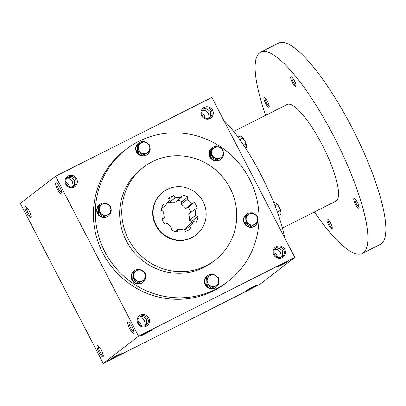 <?xml version="1.0" encoding="UTF-8"?>
<svg xmlns="http://www.w3.org/2000/svg" width="406" height="406" viewBox="0 0 406 406"><rect width="100%" height="100%" fill="white"/><g stroke="black" fill="none" stroke-linecap="round" stroke-linejoin="round"><path stroke-width="0.61" d="M277.349 257.231A5.339 5.171 52.4 0 0 273.872 252.715M278.409 248.036L277.765 249.497L274.502 249.599M277.765 249.497L280.551 252.4L281.236 256.191L280.612 257.394M281.236 256.191L282.195 256.359M281.744 256.927L282.713 255.054L282.642 250.791L279.247 248.36C277.973 247.726 276.664 247.777 275.319 248.518M129.209 322.465A5.339 1.294 -116.8 0 0 130.549 327.738A5.339 1.294 -116.8 0 0 133.995 331.956M147.748 318.512A5.339 5.171 52.4 0 0 139.867 316.614A5.339 5.171 52.4 0 0 139.025 323.998A5.339 5.171 52.4 0 0 147.748 318.512M145.795 325.46L146.764 323.592L146.688 319.324L143.293 316.898C142.024 316.259 140.715 316.315 139.365 317.056M148.784 317.939A6.313 6.12 52.4 0 0 138.065 317.223A6.313 6.12 52.4 0 0 143.095 326.921A6.313 6.12 52.4 0 0 148.784 317.939M141.4 325.769A5.339 5.171 52.4 0 0 137.918 321.247M142.46 316.573L141.816 318.035L138.553 318.137M141.816 318.035L144.597 320.933L145.287 324.729L144.658 325.932M212.582 110.199A6.313 6.12 52.4 0 0 201.863 109.488A6.313 6.12 52.4 0 0 206.893 119.186A6.313 6.12 52.4 0 0 212.582 110.199M211.546 110.772A5.339 5.171 52.4 0 0 203.665 108.874A5.339 5.171 52.4 0 0 202.822 116.258A5.339 5.171 52.4 0 0 211.546 110.772M206.258 108.833L205.614 110.295L208.395 113.198L209.085 116.994L208.456 118.197M205.614 110.295L202.35 110.396M205.197 118.029A5.339 5.171 52.4 0 0 201.716 113.513M76.627 178.736A6.313 6.12 52.4 0 0 65.914 178.021A6.313 6.12 52.4 0 0 70.938 187.724A6.313 6.12 52.4 0 0 76.627 178.736M75.592 179.31A5.339 5.171 52.4 0 0 67.716 177.412A5.339 5.171 52.4 0 0 66.868 184.796A5.339 5.171 52.4 0 0 75.592 179.31M70.304 177.371L69.659 178.833L72.446 181.736L73.131 185.527L72.507 186.73M69.659 178.833L66.396 178.934M69.243 186.567A5.339 5.171 52.4 0 0 65.767 182.05M151.88 330.103A6.313 0.284 -27.4 0 1 145.729 333.534A6.313 0.284 -27.4 0 1 140.806 335.752A6.313 0.284 -27.4 0 1 146.282 332.61A6.313 0.284 -27.4 0 1 152.006 329.946A6.313 0.284 -27.4 0 1 151.88 330.103M287.834 261.565A6.313 0.284 -27.4 0 1 281.683 264.996A6.313 0.284 -27.4 0 1 276.755 267.219A6.313 0.284 -27.4 0 1 282.231 264.073A6.313 0.284 -27.4 0 1 287.955 261.413A6.313 0.284 -27.4 0 1 287.834 261.565M110.219 359.264A6.313 0.284 152.6 0 0 110.082 359.396A6.313 0.284 152.6 0 0 115.822 356.757A6.313 0.284 152.6 0 0 121.282 353.59A6.313 0.284 152.6 0 0 116.121 355.96A6.313 0.284 152.6 0 0 110.219 359.264M246.173 290.726A6.313 0.284 152.6 0 0 246.036 290.858A6.313 0.284 152.6 0 0 251.771 288.219A6.313 0.284 152.6 0 0 257.237 285.053A6.313 0.284 152.6 0 0 252.07 287.428A6.313 0.284 152.6 0 0 246.173 290.726M73.638 186.263L74.608 184.39L74.531 180.127L71.136 177.696C69.868 177.062 68.558 177.112 67.213 177.853M209.592 117.725L210.562 115.857L210.486 111.589L207.09 109.158C205.822 108.524 204.512 108.575 203.162 109.321M103.236 363.39L20.3 203.391L55.612 176.214L138.547 336.214L103.236 363.39L259.505 284.616L294.817 257.44L138.547 336.214M284.738 249.401A6.313 6.12 52.4 0 0 274.02 248.685A6.313 6.12 52.4 0 0 279.049 258.389A6.313 6.12 52.4 0 0 284.738 249.401M228.045 281.454L226.101 282.946A83.438 80.85 -127.6 0 1 102.941 253.263A83.438 80.85 -127.6 0 1 124.327 150.707L126.271 149.21A83.438 80.85 -127.6 0 1 241.23 166.024A83.438 80.85 -127.6 0 1 228.045 281.454A83.438 80.85 -127.6 0 1 104.885 251.766A83.438 80.85 -127.6 0 1 126.271 149.21M55.612 176.214L211.881 97.44L294.817 257.44M59.946 187.43A6.313 1.533 -116.8 0 0 56.297 182.751A6.313 1.533 -116.8 0 0 57.337 189.069A6.313 1.533 -116.8 0 0 61.803 193.667A6.313 1.533 -116.8 0 0 59.946 187.43M26.75 212.977A6.313 1.533 63.2 0 1 25.578 206.395A6.313 1.533 63.2 0 1 29.354 211.333A6.313 1.533 63.2 0 1 31.079 217.311A6.313 1.533 63.2 0 1 26.75 212.977M132.097 326.632A6.313 1.533 -116.8 0 0 128.453 321.953A6.313 1.533 -116.8 0 0 129.494 328.271A6.313 1.533 -116.8 0 0 133.96 332.869A6.313 1.533 -116.8 0 0 132.097 326.632M98.907 352.175A6.313 1.533 63.2 0 1 97.734 345.592A6.313 1.533 63.2 0 1 101.51 350.535A6.313 1.533 63.2 0 1 103.236 356.509A6.313 1.533 63.2 0 1 98.907 352.175M156.188 225.244A27.06 26.223 -127.6 0 1 163.126 191.982A27.06 26.223 -127.6 0 1 200.407 197.438A27.06 26.223 -127.6 0 1 196.134 234.876A27.06 26.223 -127.6 0 1 156.188 225.244M194.357 202.472L191.972 203.675A16.235 15.732 -127.6 0 0 187.166 199.529L187.958 196.956A18.94 18.356 -127.6 0 0 182.035 194.946L181.243 197.519A16.235 15.732 -127.6 0 0 175.042 197.925L173.778 195.484A18.94 18.356 -127.6 0 0 168.307 198.245L169.571 200.681A16.235 15.732 -127.6 0 0 165.602 205.406L163.024 204.528A18.94 18.356 -127.6 0 0 161.207 210.44L163.791 211.313A16.235 15.732 -127.6 0 0 164.379 217.586L161.999 218.783A18.94 18.356 -127.6 0 0 164.902 224.386L167.282 223.183A16.235 15.732 -127.6 0 0 172.088 227.33L171.302 229.903A18.94 18.356 -127.6 0 0 177.219 231.917L178.011 229.339A16.235 15.732 -127.6 0 0 184.217 228.933L185.481 231.374A18.94 18.356 -127.6 0 0 190.947 228.614L189.683 226.178A16.235 15.732 -127.6 0 0 193.652 221.453L196.23 222.331A18.94 18.356 -127.6 0 0 198.047 216.423L195.469 215.545A16.235 15.732 -127.6 0 0 194.875 209.273L197.26 208.075A18.94 18.356 -127.6 0 0 194.357 202.472L188.176 207.227A18.94 18.356 -127.6 0 1 190.906 212.328M196.134 234.876L195.778 235.145A27.06 26.223 -127.6 0 1 155.833 225.518A27.06 26.223 -127.6 0 1 162.77 192.256L163.126 191.982M128.489 239.301A58.631 56.815 -127.6 0 1 143.516 167.236A58.631 56.815 -127.6 0 1 224.3 179.051A58.631 56.815 -127.6 0 1 215.033 260.165A58.631 56.815 -127.6 0 1 128.489 239.301M215.033 260.165L212.917 261.794A58.631 56.815 -127.6 0 1 126.367 240.936A58.631 56.815 -127.6 0 1 141.4 168.866L143.516 167.236M188.176 207.227L185.791 208.43A16.235 15.732 -127.6 0 0 180.985 204.284L187.166 199.529M185.791 208.43L191.972 203.675M180.985 204.284L181.776 201.711L187.958 196.956M177.848 200.133A18.94 18.356 -127.6 0 1 181.776 201.711M168.373 201.736L168.86 202.68A16.235 15.732 -127.6 0 1 175.067 202.274L181.243 197.519M193.652 221.453L187.476 226.208A16.235 15.732 -127.6 0 1 184.705 229.877M194.875 209.273L188.694 214.033A16.235 15.732 -127.6 0 1 189.287 220.301L191.865 221.179A18.94 18.356 -127.6 0 1 191.51 223.102M103.271 355.6A5.339 1.294 63.2 0 1 99.942 351.601A5.339 1.294 63.2 0 1 98.485 346.105M31.12 216.398A5.339 1.294 63.2 0 1 27.786 212.404A5.339 1.294 63.2 0 1 26.334 206.908M57.053 183.263A5.339 1.294 -116.8 0 0 58.398 188.536A5.339 1.294 -116.8 0 0 61.839 192.754M189.287 220.301L195.469 215.545M184.755 229.974L189.683 226.178M175.23 231.481L178.011 229.339M162.167 219.286L164.379 217.586M161.563 208.511L165.602 205.406M168.86 202.68L175.042 197.925M168.845 199.28L173.778 195.484M191.865 221.179L198.047 216.423M210.039 117.156L209.085 116.994M145.287 324.729L146.241 324.896M74.09 185.694L73.131 185.527M283.698 249.974A5.339 5.171 52.4 0 0 275.821 248.076A5.339 5.171 52.4 0 0 274.979 255.46A5.339 5.171 52.4 0 0 283.698 249.974M223.696 120.237A83.438 20.264 63.2 0 1 284.687 237.901M233.694 131.422L287.118 104.494A54.12 13.144 63.2 0 1 323.217 146.901A54.12 13.144 63.2 0 1 335.843 201.148L282.419 228.076M265.666 115.304A112.751 27.385 63.2 0 1 260.723 52.135A112.751 27.385 63.2 0 1 335.929 140.491A112.751 27.385 63.2 0 1 362.233 253.501A112.751 27.385 63.2 0 1 314.391 211.957M355.362 204.116A5.41 1.314 63.2 0 1 354.357 198.473A5.41 1.314 63.2 0 1 357.595 202.711A5.41 1.314 63.2 0 1 359.077 207.831A5.41 1.314 63.2 0 1 355.362 204.116M265.478 103.149A5.41 1.314 63.2 0 1 264.473 97.511A5.41 1.314 63.2 0 1 267.711 101.744A5.41 1.314 63.2 0 1 269.188 106.869A5.41 1.314 63.2 0 1 265.478 103.149M328.52 224.777A5.41 1.314 63.2 0 1 327.515 219.133A5.41 1.314 63.2 0 1 330.753 223.366A5.41 1.314 63.2 0 1 332.235 228.492A5.41 1.314 63.2 0 1 328.52 224.777M292.32 82.494A5.41 1.314 63.2 0 1 291.315 76.851A5.41 1.314 63.2 0 1 294.553 81.088A5.41 1.314 63.2 0 1 296.03 86.209A5.41 1.314 63.2 0 1 292.32 82.494M260.723 52.135L278.694 43.077A112.751 27.385 63.2 0 1 353.9 131.432A112.751 27.385 63.2 0 1 380.204 244.442L362.233 253.501M296.06 85.407A4.557 1.106 63.2 0 1 293.228 81.992A4.557 1.106 63.2 0 1 291.98 77.307M332.26 227.685A4.557 1.106 63.2 0 1 329.428 224.274A4.557 1.106 63.2 0 1 328.18 219.585M269.219 106.062A4.557 1.106 63.2 0 1 266.387 102.652A4.557 1.106 63.2 0 1 265.138 97.963M359.107 207.03A4.557 1.106 63.2 0 1 356.27 203.614A4.557 1.106 63.2 0 1 355.022 198.93M241.834 136.751A5.862 1.426 63.2 0 1 241.849 136.761A5.862 1.426 63.2 0 1 241.915 136.812A5.862 1.426 63.2 0 1 244.823 140.872A5.862 1.426 63.2 0 1 246.584 145.82L245.924 144.105L243.686 145.231M246.584 145.82A5.862 1.426 63.2 0 1 246.604 146.196L246.335 147.992L245.701 148.307M237.982 137.055L240.108 135.98L241.915 136.812L242.813 138.101L239.819 139.608M245.924 144.105L244.823 140.872L242.813 138.101M273.791 202.751L274.527 202.381L276.263 203.157A5.862 1.426 63.2 0 1 276.268 203.162A5.862 1.426 63.2 0 1 276.334 203.213A5.862 1.426 63.2 0 1 279.242 207.273A5.862 1.426 63.2 0 1 281.003 212.216L280.343 210.506L277.328 212.023M281.003 212.216A5.862 1.426 63.2 0 1 281.023 212.597L280.754 214.388L278.552 215.5M276.334 203.213L277.232 204.502L274.943 205.654M280.343 210.506L279.242 207.273L277.232 204.502M144.196 141.313L149.824 145.033L149.809 148.297A5.862 5.679 52.4 0 0 141.364 142.714A5.862 5.679 52.4 0 0 141.009 152.732A5.862 5.679 52.4 0 0 149.809 148.297L149.586 151.712L143.724 154.671L138.096 150.946L138.329 144.267L144.196 141.313M143.668 141.572A7.217 6.993 52.4 0 0 138.69 142.942L138.334 143.211A7.217 6.993 52.4 0 0 136.487 152.083A7.217 6.993 52.4 0 0 147.139 154.65L147.49 154.376A7.217 6.993 52.4 0 0 149.57 151.727M138.69 142.942A7.217 6.993 52.4 0 0 136.842 151.808A7.217 6.993 52.4 0 0 147.49 154.376M149.591 151.682A7.217 6.993 52.4 0 0 149.839 146.723M148.073 143.749A7.217 6.993 52.4 0 0 145.282 141.948M138.329 144.267L137.461 144.937L137.228 151.616L142.856 155.336L149.586 151.712M142.856 155.336L143.724 154.671M137.228 151.616L138.096 150.946M217.565 146.201L223.193 149.921L223.178 153.184A5.862 5.679 52.4 0 0 214.738 147.601A5.862 5.679 52.4 0 0 214.383 157.619A5.862 5.679 52.4 0 0 223.178 153.184L222.96 156.599L217.093 159.558L211.465 155.833L211.704 149.159L217.565 146.201M217.037 146.459A7.217 6.993 52.4 0 0 212.059 147.83L211.709 148.099A7.217 6.993 52.4 0 0 209.856 156.97A7.217 6.993 52.4 0 0 220.509 159.538L220.864 159.264A7.217 6.993 52.4 0 0 222.94 156.614M212.059 147.83A7.217 6.993 52.4 0 0 210.212 156.701A7.217 6.993 52.4 0 0 220.864 159.264M222.96 156.569A7.217 6.993 52.4 0 0 223.209 151.611M221.448 148.637A7.217 6.993 52.4 0 0 218.656 146.835M211.704 149.159L210.836 149.824L210.597 156.503L216.225 160.228L222.96 156.599M216.225 160.228L217.093 159.558M210.597 156.503L211.465 155.833M251.984 212.602L257.612 216.322L257.597 219.585A5.862 5.679 52.4 0 0 249.157 214.003A5.862 5.679 52.4 0 0 248.802 224.016A5.862 5.679 52.4 0 0 257.597 219.585L257.379 223.001L251.512 225.959L245.884 222.234L246.122 215.556L251.984 212.602M251.456 212.861A7.217 6.993 52.4 0 0 246.478 214.231L246.127 214.5A7.217 6.993 52.4 0 0 244.275 223.371A7.217 6.993 52.4 0 0 254.927 225.939L255.283 225.665A7.217 6.993 52.4 0 0 257.358 223.016M246.478 214.231A7.217 6.993 52.4 0 0 244.63 223.097A7.217 6.993 52.4 0 0 255.283 225.665M257.379 222.97A7.217 6.993 52.4 0 0 257.627 218.012M255.866 215.038A7.217 6.993 52.4 0 0 253.075 213.236M246.122 215.556L245.254 216.225L245.016 222.904L250.644 226.624L257.379 223.001M250.644 226.624L251.512 225.959M245.016 222.904L245.884 222.234M213.033 274.116L218.661 277.836L218.646 281.094A5.862 5.679 52.4 0 0 210.201 275.512A5.862 5.679 52.4 0 0 209.846 285.53A5.862 5.679 52.4 0 0 218.646 281.094L218.423 284.515L212.561 287.468L206.933 283.748L207.167 277.07L213.033 274.116M212.505 274.37A7.217 6.993 52.4 0 0 207.527 275.74L207.172 276.014A7.217 6.993 52.4 0 0 205.324 284.885A7.217 6.993 52.4 0 0 215.977 287.453L216.327 287.179A7.217 6.993 52.4 0 0 218.408 284.525M207.527 275.74A7.217 6.993 52.4 0 0 205.68 284.611A7.217 6.993 52.4 0 0 216.327 287.179M218.428 284.479A7.217 6.993 52.4 0 0 218.677 279.521M216.911 276.552A7.217 6.993 52.4 0 0 214.119 274.75M207.167 277.07L206.299 277.74L206.065 284.418L211.693 288.138L218.423 284.515M211.693 288.138L212.561 287.468M206.065 284.418L206.933 283.748M139.664 269.224L145.287 272.949L145.272 276.207A5.862 5.679 52.4 0 0 136.832 270.624A5.862 5.679 52.4 0 0 136.477 280.642A5.862 5.679 52.4 0 0 145.272 276.207L145.054 279.627L139.187 282.581L133.559 278.861L133.797 272.182L139.664 269.224M139.131 269.482A7.217 6.993 52.4 0 0 134.158 270.853L133.802 271.127A7.217 6.993 52.4 0 0 131.95 279.998A7.217 6.993 52.4 0 0 142.602 282.561L142.958 282.292A7.217 6.993 52.4 0 0 145.033 279.638L139.187 282.581M134.158 270.853A7.217 6.993 52.4 0 0 132.305 279.724A7.217 6.993 52.4 0 0 142.958 282.292M145.054 279.592A7.217 6.993 52.4 0 0 145.307 274.634M143.541 271.665A7.217 6.993 52.4 0 0 140.75 269.863M133.797 272.182L132.929 272.852L132.691 279.531L138.319 283.251M132.691 279.531L133.559 278.861M105.245 202.827L110.868 206.547L110.853 209.806A5.862 5.679 52.4 0 0 102.413 204.223A5.862 5.679 52.4 0 0 102.058 214.241A5.862 5.679 52.4 0 0 110.853 209.806L110.635 213.226L104.768 216.18L99.14 212.46L99.379 205.781L105.245 202.827M104.712 203.081A7.217 6.993 52.4 0 0 99.739 204.451L99.384 204.725A7.217 6.993 52.4 0 0 97.531 213.597A7.217 6.993 52.4 0 0 108.184 216.165L108.539 215.89A7.217 6.993 52.4 0 0 110.615 213.241M99.739 204.451A7.217 6.993 52.4 0 0 97.887 213.323A7.217 6.993 52.4 0 0 108.539 215.89M110.635 213.191A7.217 6.993 52.4 0 0 110.889 208.237M109.123 205.263A7.217 6.993 52.4 0 0 106.331 203.462M99.379 205.781L98.511 206.451L98.272 213.13L103.9 216.85L110.635 213.226M103.9 216.85L104.768 216.18M98.272 213.13L99.14 212.46"/></g></svg>
